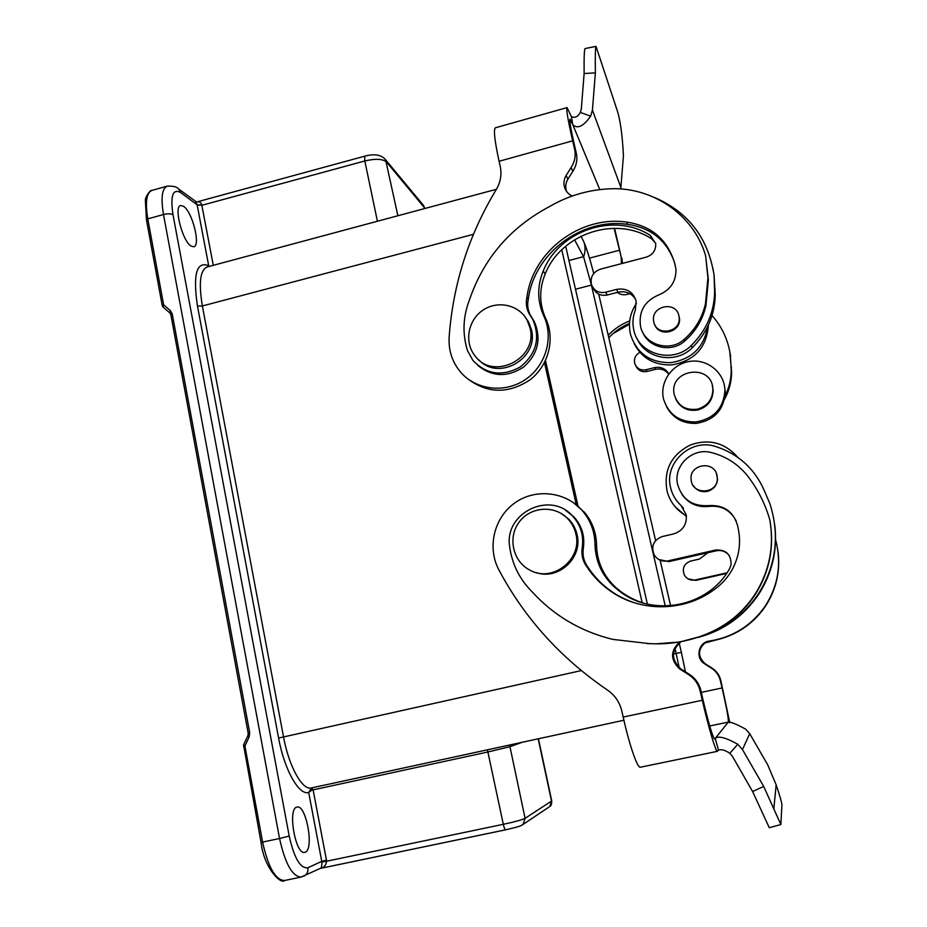 <?xml version="1.0" encoding="UTF-8"?>
<svg xmlns="http://www.w3.org/2000/svg" width="927" height="927" viewBox="0 0 927 927"><rect width="100%" height="100%" fill="white"/><g stroke="black" fill="none" stroke-linecap="round" stroke-linejoin="round"><path stroke-width="1.39" d="M201.808 205.064L197.138 204.821L180.753 192.619L178.807 189.131L196.536 202.016C199.259 201.368 201.02 202.376 201.808 205.064L197.208 205.191L195.759 201.819M209.027 266.478L208.702 265.759L209.247 266.42M424.775 208.135L386.536 162.028C382.654 158.853 375.423 158.494 364.821 160.974L364.728 156.176C374.438 153.534 381.391 154.739 385.597 159.792L423.558 205.47L424.786 208.169M549.746 806.525L551.727 800.812M319.838 868.587L320.29 868.46C321.391 868.159 321.912 866.038 321.866 862.098L321.762 861.368L326.466 860.117L326.628 861.218L503.315 824.312C514.728 821.867 521.982 819.862 525.088 818.309L523.106 824.37M522.249 742.272L509.966 746.687L488.205 751.924L313.106 789.874L326.466 860.105M305.25 852.18L304.751 852.33C295.551 855.459 287.37 808.796 296.767 807.127L297.034 807.058C306.095 804.068 314.392 849.294 305.25 852.18M183.616 206.327L180.695 205.493C173.453 206.281 182.422 241.263 191.101 246.084L193.778 246.767C200.892 245.829 192.376 211.901 183.616 206.327M321.901 862.087L326.628 861.218C326.049 865.285 323.894 867.707 320.163 868.472M207.034 267.057C200.139 270.07 198.587 283.036 202.364 305.968L283.546 737.011C288.911 766.49 302.283 790.314 311.263 787.985L623.894 720.244M311.623 787.915L313.106 789.874M312.573 789.607L308.691 792.469L311.588 787.927M163.001 307.011L162.26 305.725L163.615 304.821L170.429 310.696L172.225 313.894L249.699 732.701L249.189 736.791L244.925 746.084L262.608 842.087L279.548 838.495L163.488 214.531L147.787 218.865L163.615 304.821L163.071 307.069L169.757 312.839M243.546 746.42L244.925 746.084L243.731 744.879M675.007 648.321L679.19 667.683M581.241 236.721L583.917 241.982C585.528 246.895 585.424 251.854 583.604 256.86L591.403 285.053L665.273 606.038M545.493 360.568L577.973 505.922M574.566 239.757L583.512 256.675L568.935 260.522M561.762 249.803L642.156 602.654M634.161 343.65C642.005 358.413 654.566 365.493 671.843 364.89C694.439 360.893 706.629 347.683 708.402 325.284L708.402 325.053M636.432 303.419C629.966 313.117 628.008 323.511 630.557 334.601C636.826 353.546 650.279 362.886 670.893 362.631C691.82 359.236 704.057 347.266 707.591 326.733M526.907 297.312C532.724 251.437 580.348 215.215 626.71 222.109C651.588 225.84 667.591 239.606 674.705 263.407L675.957 269.154C676.212 281.472 670.453 290.07 658.691 294.937C644.728 300.951 638.645 311.275 640.453 325.898C643.639 344.635 669.514 352.805 684.08 339.456C695.157 329.711 702.284 317.799 705.482 303.697L707.927 277.961L705.632 255.759C693.581 213.778 650.464 185.319 606.664 189.004C586.42 190.383 567.475 196.176 549.838 206.385C510.256 227.335 483.384 258.703 469.236 300.499C462.921 317.196 462.341 333.905 467.498 350.615L472.874 360.371C486.466 374.612 502.249 376.814 520.221 366.976C536.246 354.033 540.499 338.343 532.99 319.908L528.935 313.303C526.385 308.285 525.702 302.955 526.907 297.312L528.297 299.166C534.079 253.523 581.461 217.497 627.579 224.369C650.65 227.66 666.2 240.07 674.23 261.576M705.482 303.697L705.945 305.551L708.367 279.954L705.632 255.759M477.614 365.25C492.005 376.953 507.336 377.556 523.593 367.069C538.008 354.079 541.6 338.934 534.346 321.646L530.314 315.064C527.776 310.07 527.104 304.763 528.297 299.166M626.71 222.109L627.579 224.369M674.705 263.407L675.285 265.331M642.689 332.214C648.749 347.996 671.6 352.932 684.647 341.113C695.667 331.426 702.759 319.572 705.945 305.551M478.923 359.896C498.61 381.669 539.294 358.332 531.38 329.56L528.529 321.901L524.844 316.559M678.738 315.087L679.468 318.239C681.461 332.272 658.923 337.81 654.647 324.392M529.989 327.857L527.139 320.163C519.039 304.798 497.614 300.047 482.932 310.186C468.077 320.058 464.079 341.912 474.717 355.47C492.608 381.46 538.483 358.772 529.989 327.857M678.888 315.667C675.876 300.325 650.43 306.084 653.686 321.31C655.621 336.721 681.264 332.793 679.167 317.347L678.888 315.667M675.806 399.12C680.464 408.019 687.892 411.623 698.089 409.908C707.95 406.733 712.956 400.07 713.118 389.931L712.249 385.331M697.776 409.108C707.672 405.91 712.701 399.224 712.863 389.062C711.994 362.654 668.135 369.236 674.288 394.705C677.892 405.968 685.725 410.777 697.776 409.108M666.432 406.455C672.747 418.123 682.724 423.778 696.339 423.384C714.277 420.337 723.941 409.908 725.32 392.109L724.23 384.612M695.748 421.97C713.802 418.9 723.523 408.401 724.914 390.499C724.787 372.781 707.405 358.552 689.688 361.403C671.924 363.905 659.201 382.515 663.662 399.433C668.703 414.543 679.398 422.052 695.748 421.97M612.99 333.65L629.445 324.253M712.84 268.146L714.045 274.716L714.636 291.912C714.149 312.55 706.397 330.36 691.391 345.365C673.361 364.114 638.529 354.693 633.825 330.151C632.284 323.407 632.782 316.744 635.319 310.174L636.131 301.055C633.083 291.715 626.571 287.822 616.594 289.386L605.702 292.225C598.842 293.395 594.114 290.881 591.496 284.693C590.024 277.185 592.979 272.017 600.372 269.189L646.316 257.127C652.886 254.809 656.015 250.29 655.702 243.581L650.406 235.458C614.137 211.843 559.236 230.487 543.234 271.02C537.034 286.281 537.22 301.263 543.778 315.945C554.068 337.474 545.806 365.98 525.215 379.676C504.728 393.569 475.98 390.07 460.638 372.167C452.272 362.19 448.436 350.568 449.132 337.324C452.909 284.577 468.61 235.354 496.212 189.629C500.557 182.248 501.901 174.531 500.244 166.489L499.085 161.275C494.612 140.591 493.384 129.432 495.4 127.787L567.057 107.602C566.061 108.969 567.927 120.046 572.666 140.834L574.613 149.235C575.968 155.643 574.81 161.75 571.113 167.532L566.119 175.47C563.906 179.34 563.396 183.326 564.589 187.439C565.899 191.391 568.46 194.253 572.272 196.014M635.69 299.433C631.53 293.106 625.621 290.707 617.973 292.225L607.162 295.029C600.615 296.188 595.98 293.871 593.245 288.065M636.976 338.355C645.273 359.027 676.003 364.438 692.191 347.787L691.391 345.365M714.045 274.716L715.238 294.763C714.752 315.238 707.069 332.92 692.191 347.787M567.057 107.602L571.426 116.744L572.759 124.612L570.035 119.189C569.282 120.267 570.719 128.807 574.358 144.797L576.293 153.129C577.648 159.49 576.49 165.551 572.828 171.286L567.869 179.154C565.679 183.001 565.18 186.964 566.351 191.043L566.397 191.171M655.644 243.175L651.519 238.726C615.528 215.273 561.044 233.755 545.169 273.975C539.027 289.12 539.213 303.975 545.725 318.552C555.447 338.969 548.552 365.817 529.85 379.966C508.042 394.126 487.231 393.651 467.417 378.575M654.972 197.694C687.498 211.924 706.988 236.594 713.431 271.704M725.157 395.759C729.143 387.706 731.171 379.247 731.241 370.371L730.291 354.543C727.985 339.711 721.901 326.698 712.052 315.504M724.59 399.201C729.178 390.684 731.519 381.646 731.612 372.109L729.769 351.472M636.038 366.153C638.274 370.568 641.901 372.341 646.907 371.484L655.389 369.352C660.858 368.262 665.273 369.85 668.657 374.126M639.85 352.33C635.343 354.983 633.674 358.784 634.833 363.732C636.907 368.61 640.627 370.626 646.015 369.757L654.555 367.625C660.835 366.466 665.586 368.564 668.807 373.917M621.438 263.662L621.183 256.837L614.091 228.297M608.205 335.25C614.311 328.888 621.472 324.102 629.711 320.881M629.769 293.627L628.274 294.126C624.242 295.354 620.569 294.786 617.255 292.411M730.291 354.543L730.661 356.374M622.677 263.338L614.589 228.297M608.784 337.752C614.636 331.484 621.542 326.686 629.491 323.372M620.754 188.992L623.442 155.713C622.365 134.357 620.14 118.807 616.745 109.085L596.026 46.385C595.354 47.358 595.134 56.188 595.366 72.851L592.434 110.093L620.997 187.741M592.434 110.093L590.626 116.165C583.431 126.396 577.475 129.224 572.782 124.67L572.759 124.612M572.701 124.508L599.792 189.618M596.003 46.35L585.041 48.586C584.265 49.537 583.964 57.856 584.126 73.546L581.31 109.085L580.302 112.41C577.996 116.767 575.03 118.192 571.391 116.663M686.443 516.49L675.169 506.802M686.386 515.864C676.629 510.337 670.221 502.249 667.162 491.588C663.257 470.452 670.997 454.914 690.383 444.972C709.028 438.483 724.821 442.608 737.776 457.347M770.36 523.071C774.068 548.17 769.271 571.588 755.992 593.338C744.821 610.8 729.792 623.825 710.916 632.411L701.809 636.131L679.642 642.029L655.598 643.848M587.069 567.092C593.176 576.339 600.777 584.184 609.862 590.638C639.595 612.168 683.187 612.272 713.396 590.198C725.968 581.449 734.138 569.676 737.915 554.879C740.082 545.713 740.094 536.559 737.95 527.405L737.741 526.177C733.605 511.553 723.906 504.694 708.634 505.609C692.376 506.594 682.005 499.421 677.533 484.068C673.28 465.609 692.515 447.451 711.055 452.492C725.482 456.119 737.44 463.651 746.93 475.087C757.394 488.413 765.007 503.257 769.769 519.618C774.335 545.771 769.677 570.244 755.806 593.037C744.566 610.603 729.456 623.697 710.476 632.33C690.939 641.078 670.569 644.844 649.363 643.616L612.747 639.387C580.974 631.577 554.219 615.841 532.48 592.191C519.456 579.282 511.797 563.732 509.491 545.551C504.96 512.249 550.603 490.684 572.631 516.061C580.731 525.03 583.929 535.586 582.226 547.718C581.159 554.856 582.782 561.31 587.069 567.092L588.17 567.521C594.253 576.71 601.808 584.52 610.847 590.951C619.062 596.721 628.031 601.009 637.741 603.778M649.572 643.639L646.942 643.605M565.725 510.395L573.801 516.768C581.866 525.69 585.041 536.177 583.35 548.251C582.295 555.354 583.906 561.774 588.17 567.521M736.258 521.09C730.511 510.128 721.449 505.227 709.074 506.385C697.857 507.637 688.935 503.813 682.284 494.902M561.403 513.593L568.506 518.935C572.793 523.292 575.644 528.483 577.023 534.52C583.129 557.567 558.425 580.569 536.281 572.585M693.037 485.227C696.42 490.395 701.218 492.446 707.405 491.38C713.57 489.514 716.942 485.435 717.544 479.12L716.432 473.523M575.864 533.906C582.701 559.317 552.585 583.048 530.035 570.198C513.048 561.739 507.544 537.938 518.842 522.515C529.804 506.837 553.975 504.612 567.289 518.239C571.611 522.619 574.462 527.845 575.864 533.906M717 475.296L717.336 478.656C717.533 494.207 692.179 495.308 691.148 479.85C688.715 464.392 713.987 459.885 717 475.296M778.112 552.295C780.337 571.843 776.084 589.873 765.343 606.385C754.613 622.017 740.186 632.689 722.063 638.402L704.96 642.932C697.672 649.734 697.695 656.64 705.041 663.639L711.554 667.776C716.339 670.766 719.433 674.995 720.812 680.464L729.792 722.724M722.063 638.402L704.96 642.932M724.59 637.591L704.81 643.037M677.452 501.681L683.489 508.239M701.809 636.131C725.331 628.691 744.068 614.798 758.031 594.462C776.061 565.98 780.036 535.76 769.955 503.825L763.836 489.537C754.057 468.1 737.973 453.767 715.598 446.513C690.766 437.961 663.686 463.06 670.684 487.984C672.376 494.844 675.841 500.684 681.067 505.505L686.247 514.856C687.046 524.531 682.805 530.893 673.512 533.952L662.272 536.559C653.628 539.931 650.893 545.968 654.056 554.659C657.266 559.827 661.89 561.913 667.903 560.916L715.644 550.012C726.026 549.491 731.171 554.392 731.079 564.705L729.607 568.645C708.379 607.289 652.191 617.88 618.552 590.464L614.462 587.081C601.913 575.47 595.424 561.159 594.972 544.161C594.717 531.6 590.615 520.568 582.654 511.055C566.142 491.588 535.702 488.031 515.006 502.782C494.161 517.336 486.86 547.347 498.83 569.769C524.462 618.054 560.673 658.147 607.452 690.047C614.914 695.215 619.723 702.272 621.866 711.206L623.176 717.058C629.352 745.053 637.509 768.541 640.383 767.22L717.44 751.322C715.934 752.365 708.784 728.448 702.295 700.267L700.105 690.847C698.321 683.72 694.323 678.216 688.112 674.323L679.688 668.935C670.198 659.839 670.186 650.858 679.642 642.029M643.79 603.164C635.076 600.511 627.127 596.42 619.943 590.916L615.887 587.556C603.442 576.038 596.988 561.855 596.548 544.995C596.293 532.527 592.226 521.577 584.323 512.144L573.071 502.388M658.715 559.491L668.9 561.611L716.258 550.8C721.635 549.838 726.026 551.495 729.422 555.771M697.614 637.579C723.083 630.823 743.315 616.594 758.298 594.891C772.179 573.523 777.672 550.256 774.775 525.076M717.44 751.322L718.448 749.955L715.215 738.402L728.043 722.457C729.619 721.333 735.517 723.581 745.725 729.201L749.7 733.663L767.695 764.81L776.154 784.833C780.047 796.363 781.971 803.118 781.913 805.099L780.87 824.543L763.709 786.455L742.469 749.561L737.776 744.265C725.795 737.579 718.274 735.632 715.215 738.402L714.659 739.028C712.678 737.139 708.796 724.068 703.014 699.815L700.847 690.464C699.074 683.408 695.111 677.938 688.958 674.08L680.603 668.749C671.055 659.468 671.171 650.487 680.974 641.785M727.011 572.793L695.169 579.978C690.488 580.731 686.884 579.097 684.369 575.088C681.89 568.321 684.01 563.628 690.742 561.02L699.503 559.027L707.961 552.689M775.575 539.711C781.832 563.338 778.356 585.482 765.181 606.131C751.542 625.632 732.944 637.278 709.398 641.055C698.471 642.087 695.018 658.008 704.497 663.755L711.044 667.915C715.864 670.928 718.981 675.18 720.372 680.685L722.075 687.961C726.583 707.637 728.68 719.004 728.344 722.075L728.043 722.457M726.559 573.442L695.771 580.395L687.915 578.796M742.469 749.561L749.7 733.663M780.87 824.543L769.283 827.718L752.608 791.542L732.4 756.281L729.816 753.373C725.354 750.186 721.542 749.097 718.355 750.094M180.753 192.619C172.816 188.297 170.232 195.667 172.99 214.705L289.201 836.061C294.207 858.24 300.429 868.808 307.88 867.765L321.762 861.368L308.691 792.469C299.004 795.656 284.334 769.827 278.598 738.043L197.463 306.061C192.804 274.322 196.559 260.893 208.702 265.759L197.208 205.191M377.405 221.252L364.821 160.974L201.854 205.307L213.28 265.331M397.88 215.748L385.597 159.792M385.539 159.699L384.786 158.795M424.636 208.563L423.558 205.47M423.5 205.388L422.782 204.531M548.772 807.197L522.191 825.007M487.417 749.816L503.315 824.312C504.126 827.788 504.891 829.63 505.632 829.816L505.725 829.781M510.337 744.856L509.966 746.687L525.088 818.309L551.53 801.079L538.193 738.819M151.831 190.475C146.443 192.793 145.087 202.26 147.787 218.865L146.454 219.85L145.4 201.008C144.647 196.953 151.101 189.096 151.819 190.464M172.99 214.705C170.846 213.592 167.671 213.534 163.488 214.531C160.753 197.903 162.005 188.448 167.231 186.176C173.256 185.863 177.115 186.848 178.807 189.131L178.065 188.575M505.539 829.816L320.441 868.379M261.182 842.237L262.608 842.087C268.17 867.29 275.481 880.094 284.543 880.511L301.159 877.069C292.353 876.594 285.157 863.744 279.548 838.495L289.201 836.061M307.88 867.765C308.355 871.403 307.127 874.149 304.172 876.003L303.65 876.258M473.442 234.311L202.364 305.968L197.463 306.061M278.598 738.043L581.287 670.592M576.2 504.543L544.497 362.573M170.429 310.696L169.919 312.967M172.225 313.894L170.858 314.774L248.158 733.072L247.996 735.609M249.699 732.701L248.169 733.072M249.189 736.791L247.845 735.679L243.581 744.96M676.177 653.419L673.454 654.01M591.403 285.087L575.493 289.236M685.447 671.913L681.38 652.411L676.177 653.384M530.545 315.933L531.924 317.683M684.08 339.456L684.647 341.113M617.973 292.225L616.594 289.386M715.065 289.433L714.462 286.536M607.162 295.029L605.702 292.225M651.519 238.726L650.406 235.458M545.169 273.975L543.234 271.02M545.725 318.552L543.778 315.945M572.828 171.286L571.113 167.532M576.293 153.129L574.613 149.235M567.869 179.154L566.119 175.47M731.102 366.165L731.473 367.926M654.555 367.625L655.389 369.352M619.618 250.186L589.479 258.146M621.183 256.837L622.214 259.236M646.015 369.757L646.907 371.484M595.366 72.851L584.126 73.546M590.626 116.165L580.302 112.41M571.495 121.599L569.92 122.04M572.666 140.834L499.085 161.275M582.226 547.718L583.35 548.251M708.634 505.609L709.074 506.385M681.959 506.652L681.067 505.505M668.9 561.611L667.903 560.916M716.258 550.8L715.644 550.012M615.887 587.556L614.462 587.081M596.548 544.995L594.972 544.161M688.958 674.08L688.112 674.323M700.847 690.464L700.105 690.847M680.603 668.749L679.688 668.935M722.075 687.961L701.299 692.388M695.169 579.978L695.771 580.395M763.709 786.455L752.608 791.542M737.776 744.265L729.816 753.373M728.344 722.075L709.711 725.98M702.295 700.267L623.176 717.058M538.436 738.761L551.739 800.882C551.646 804.369 550.962 806.27 549.688 806.583M320.012 868.483L505.632 829.816C522.04 825.992 520.487 825.876 523.037 824.416M167.254 186.118L151.866 190.417M196.512 202.028L364.74 156.176M320.07 868.472L301.194 877.058M207.057 266.999L496.432 189.282M162.248 305.655L146.454 219.861M163.071 307.069L169.803 312.886M169.861 312.932L170.846 314.716M284.577 880.499C281.252 884.903 263.94 868.309 261.043 842.319L243.569 744.995M681.38 652.411L679.213 643.025M670.627 605.794L660.151 560.406M655.586 540.592L598.738 294.172M593.732 273.465C590.186 259.734 586.918 249.247 583.917 241.982L580.962 236.176M647.394 604.103L565.679 246.246M707.927 277.961L708.367 279.954M532.99 319.908L534.346 321.646M528.935 313.303L530.314 315.064M527.139 320.163L528.529 321.901M679.167 317.347L679.468 318.239M712.863 389.062L713.118 389.931M724.914 390.499L725.32 392.109M714.636 291.912L715.238 294.763M566.351 191.043L564.589 187.439M731.612 372.109L731.241 370.371M572.631 516.061L573.801 516.768M609.862 590.638L610.847 590.951M567.289 518.239L568.506 518.935M619.943 590.916L618.552 590.464M582.654 511.055L584.323 512.144M773.836 808.761L776.154 784.833"/></g></svg>
